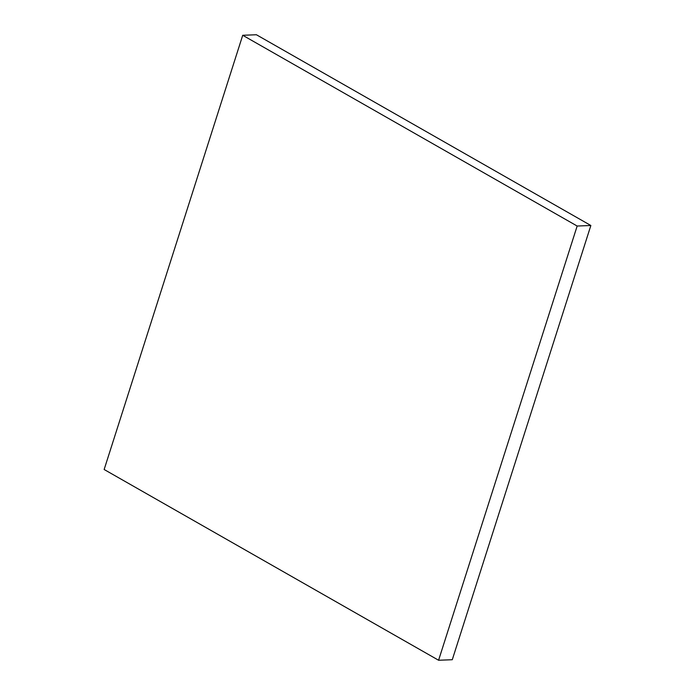 <?xml version="1.0" encoding="UTF-8"?>
<svg xmlns="http://www.w3.org/2000/svg" width="695" height="695" viewBox="0 0 695 695"><rect width="100%" height="100%" fill="white"/><g stroke="black" fill="none" stroke-linecap="round" stroke-linejoin="round"><path stroke-width="1.04" d="M256.412 34.75L242.72 35.28L104.146 469.499L438.588 660.25L452.28 659.72L438.588 660.25L577.163 226.031L590.854 225.501L452.28 659.72L590.854 225.501L577.163 226.031L242.72 35.28L256.412 34.75L590.854 225.501L256.412 34.75M242.72 35.28L104.146 469.499L438.588 660.25L577.163 226.031L242.72 35.28"/></g></svg>
